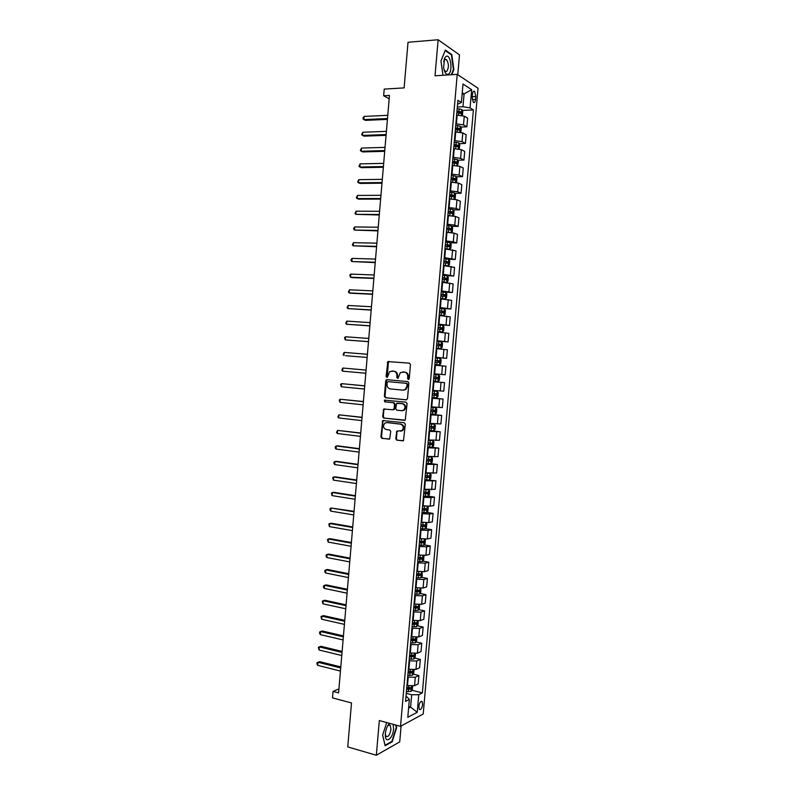 <?xml version="1.0" encoding="UTF-8"?>
<svg xmlns="http://www.w3.org/2000/svg" width="795" height="795" viewBox="0 0 795 795"><rect width="100%" height="100%" fill="white"/><g stroke="black" fill="none" stroke-linecap="round" stroke-linejoin="round"><path stroke-width="1.19" d="M408.342 379.493L409.246 378.639L410.459 364.557L409.405 363.136L387.851 361.596L386.082 376.532L387.294 377.387L389.63 371.633L393.604 371.166C395.821 371.613 396.934 373.123 396.934 375.697L396.784 377.506L398.017 378.36L400.332 372.607L404.387 372.11C406.633 372.557 407.755 374.077 407.755 376.671L407.606 378.49L408.342 379.493M422.642 704.469L422.125 701.508C420.635 700.902 419.541 702.551 418.826 706.477L419.343 709.438C420.833 710.044 421.936 708.385 422.642 704.469M395.771 438.751L396.814 440.201L403.502 440.688L405.311 424.172L404.257 422.721L382.723 420.565L380.904 436.922L381.928 438.363L389.699 438.999L390.743 431.437L389.709 429.996L386.231 429.578C383.2 428.177 382.723 426.041 384.8 423.169L386.837 422.582L400.511 424.152C403.562 425.524 404.079 427.66 402.041 430.562L396.824 431.168L395.771 438.751L397.45 440.182L403.144 440.887M457.771 74.7L459.49 54.905L438.134 39.75L408.014 42.274L404.118 87.897L384.224 89.1L383.657 95.778L389.461 95.45L338.591 692.872L333.035 691.412L332.489 697.871L351.499 702.949L347.743 746.912L376.333 755.25L399.716 741.904L401.097 726.014M438.134 39.75L435.024 75.803L457.234 74.352L400.521 726.332L379.334 720.548L376.333 755.25M406.225 399.865L407.517 398.663L408.859 383.041L407.805 381.61L386.966 379.682L385.704 380.885L384.382 396.317L385.416 397.739L406.374 399.865M407.09 403.622L405.251 420.177L383.667 418.061L382.643 416.63L383.717 409.057L392.839 409.753L394.111 408.57L394.489 404.168L393.446 402.727L384.72 401.823L384.363 400.133L406.026 402.181L407.09 403.622M472.429 94.317L472.17 97.268L473.363 102.406C474.476 103.022 475.201 102.038 475.559 99.445L475.817 96.513L474.615 91.355C473.512 90.739 472.786 91.733 472.429 94.317M457.234 74.352L478.034 88.245L423.208 713.98L400.521 726.332M457.562 104.215L461.398 102.495L457.9 100.339L405.569 701.389L409.355 699.471L407.129 697.016L405.977 696.718M461.398 102.495L463.008 84.002L471.664 89.696L470.074 107.862L462.968 106.729L457.324 107.007M462.243 110.455L473.403 109.929L470.074 107.862M473.403 109.929L422.384 692.892L418.766 694.721L417.236 712.28L407.795 717.329L409.355 699.471M338.928 688.868L333.035 691.412M383.657 95.778L389.172 98.809M462.134 94.029L464.091 93.919L462.243 92.737M462.968 106.729L464.091 93.919L471.664 89.696M408.729 706.646L410.598 707.133L411.681 694.75L406.265 693.369M413.201 674.14L418.915 675.531L418.19 683.929L414.553 685.688L406.951 685.568M418.915 675.531L415.288 677.241L407.686 677.101M414.563 658.031L420.326 659.393L419.601 667.79L415.974 669.44L408.362 669.291M420.326 659.393L416.709 660.993L409.097 660.824M415.924 641.913L421.748 643.225L421.012 651.632L417.395 653.182L409.783 653.003M421.748 643.225L418.13 644.725L410.518 644.536M417.286 625.774L423.159 627.056L422.423 635.463L418.816 636.914L411.204 636.706M423.159 627.056L419.551 628.438L411.939 628.219M418.647 609.616L424.57 610.868L423.834 619.285L420.237 620.617L412.625 620.388M424.57 610.868L420.972 612.15L413.36 611.902M420.008 593.458L425.991 594.66L425.255 603.087L421.658 604.319L414.046 604.061M425.991 594.66L422.393 595.833L414.781 595.564M421.37 577.279L427.402 578.442L426.667 586.879L423.079 588.002L415.467 587.714M427.402 578.442L423.824 579.505L416.202 579.207M422.721 561.081L428.823 562.204L428.088 570.651L424.51 571.665L416.888 571.347M428.823 562.204L425.246 563.168L417.633 562.84M424.083 544.873L430.244 545.956L429.509 554.403L425.931 555.317L418.349 554.98M430.244 545.956L426.677 546.811L419.054 546.453M425.434 528.645L431.665 529.689L430.93 538.145L427.362 538.95L419.74 538.583M431.665 529.689L428.108 530.434L420.485 530.056M426.786 512.407L433.086 513.411L432.351 521.878L428.793 522.573L421.171 522.176M433.086 513.411L429.538 514.047L421.916 513.64M428.137 496.159L434.507 497.114L433.772 505.59L430.224 506.177L422.602 505.759M434.507 497.114L430.97 497.65L423.347 497.213M424.868 479.723L435.938 480.806L435.193 489.293L424.033 489.313M435.938 480.806L424.778 480.766M430.473 463.565L437.359 464.479L436.624 472.975L425.464 472.866M437.359 464.479L426.209 464.3M430.602 447.118L438.79 448.142L438.045 456.638L426.895 456.4M438.79 448.142L427.65 447.824M429.151 430.493L440.221 431.784L439.476 440.291L428.336 439.913M440.221 431.784L429.081 431.337M430.572 414.215L441.652 415.417L440.907 423.934L429.767 423.417M441.652 415.417L430.522 414.831M431.993 397.927L443.083 399.03L442.338 407.557L431.208 406.901M443.083 399.03L431.953 398.305M433.414 381.62L444.514 382.634L443.769 391.16L432.649 390.375M444.514 382.634L433.394 381.769M441.722 374.475L442.467 365.879L445.945 366.217L445.2 374.753L434.09 373.829M442.467 365.879L434.835 365.223M435.511 357.452L446.641 358.336L435.531 357.263M446.641 358.336L447.386 349.79L436.286 348.647M436.942 341.115L448.072 341.9L436.972 340.687M448.072 341.9L448.827 333.344L437.727 332.072M438.363 324.748L449.513 325.443L438.423 324.102M449.513 325.443L450.258 316.877L439.168 315.466M439.208 315.098L443.829 315.466L445.061 314.403L445.409 310.438L444.365 308.887L439.784 308.38L450.954 308.977L439.864 307.496M450.954 308.977L451.699 300.401L440.619 298.85M444.425 292.133L452.395 292.49L441.314 290.871M452.395 292.49L453.14 283.914L442.07 282.225M446.969 275.736L453.836 275.994L442.765 274.235M453.836 275.994L454.581 267.408L443.511 265.58M447.794 265.858L449.384 264.884L449.722 260.909L448.728 259.289L455.277 259.478L444.206 257.58M455.277 259.478L456.032 250.882L444.962 248.915M450.238 242.823L456.718 242.952L453.299 241.789L445.667 240.915M456.718 242.952L457.473 234.346L454.054 233.134L446.422 232.239M451.739 226.337L458.168 226.406L454.76 225.134L447.118 224.23M458.168 226.406L458.924 217.8L455.515 216.469L447.873 215.544M453.249 209.83L459.619 209.85L456.211 208.469L448.569 207.535M459.619 209.85L460.365 201.224L456.966 199.793L449.324 198.839M454.75 193.304L461.06 193.274L457.672 191.774L450.03 190.82M461.06 193.274L461.816 184.649L458.427 183.098L450.785 182.115M456.25 176.768L462.511 176.679L459.122 175.079L451.481 174.085M462.511 176.679L463.266 168.043L459.888 166.384L452.236 165.38M457.751 160.212L463.962 160.073L460.583 158.354L452.941 157.34M463.962 160.073L464.717 151.438L461.348 149.659L453.697 148.625M459.252 143.637L465.413 143.458L462.044 141.629L454.402 140.576M465.413 143.458L466.168 134.802L462.809 132.914L455.157 131.851M460.742 127.051L466.874 126.812L463.505 124.875L455.863 123.801M466.874 126.812L467.629 118.157L464.27 116.159L456.618 115.066M408.6 708.176L410.598 707.133L417.236 712.28M411.84 690.239L422.384 692.892M411.681 694.75L418.766 694.721M451.818 74.7L453.856 69.602L451.808 54.567L445.379 50.065L440.957 60.917L442.984 75.287M386.678 722.556L382.634 735.146L385.128 745.78L392.164 741.815L396.685 727.514L396.158 725.139M451.013 54.626L451.808 54.567M453.359 69.632L453.856 69.602M391.498 741.626L392.164 741.815M408.68 379.444L408.392 376.711C408.382 374.127 407.259 372.607 405.023 372.159L404.387 372.11M402.638 371.951L405.023 372.159M391.875 371.007L394.241 371.215C396.457 371.663 397.57 373.173 397.57 375.747L397.848 378.45M409.524 363.156L388.487 361.655L387.145 377.466M387.413 379.722L386.35 380.924L385.028 396.337L386.062 397.758L406.533 399.845M407.1 384.343L406.354 383.339L388.069 381.63L387.185 382.474L387.026 384.373C387.026 386.936 388.129 388.447 390.335 388.914L402.836 390.136L405.241 389.441L406.931 386.261L407.1 384.343L407.726 384.382L406.354 383.339M388.069 381.63L406.99 383.379M403.463 390.166L405.867 389.471L407.557 386.3L406.931 386.261M407.726 384.382L407.557 386.3M404.854 420.376L383.667 418.061M384.76 408.878L383.856 410.041L383.289 416.63L384.323 418.061M393.038 409.763L394.241 409.544L394.747 408.58L395.125 404.178L394.082 402.747L384.72 401.823M385.267 400.034L385.366 401.843M401.614 410.707L403.691 410.091C405.808 407.169 405.311 405.023 402.22 403.651L396.616 403.363L395.721 408.739L396.775 410.18L401.614 410.707M402.25 410.707L404.327 410.101C406.434 407.179 405.947 405.033 402.856 403.661L402.22 403.651M397.848 403.154L402.856 403.661M397.818 430.96L396.983 432.092L396.407 438.721M400.62 431.198L402.677 430.552C404.705 427.65 404.198 425.514 401.147 424.152L400.511 424.152M387.483 422.572L401.147 424.152M383.727 420.376L382.872 421.519L381.55 436.892L382.584 438.343L389.371 439.178M462.402 115.504L462.76 111.489L461.756 109.481L457.185 108.617M387.771 115.325L364.13 116.418L363.862 119.588L365.442 120.363L387.423 119.389M456.817 112.771L460.832 113.387L461.021 111.797L456.956 111.161M456.926 111.588L459.311 111.876L459.788 112.93M364.13 116.418L363.106 117.67L363.007 118.932L363.862 119.588L387.493 118.535M460.782 132.258L461.309 128.154L460.305 126.186L455.724 125.352M386.4 131.354L362.788 132.248L362.52 135.418L364.1 136.144L386.062 135.359M455.366 129.496L459.371 130.092L459.57 128.512L455.505 127.886M455.465 128.293L457.87 128.581L458.327 129.635M362.788 132.248L361.665 134.743L362.52 135.418L386.132 134.554M459.162 149.003L459.858 144.809L458.844 142.871L454.273 142.067M385.038 147.373L361.457 148.069L361.188 151.229L362.768 151.924L384.701 151.318M453.905 146.21L457.92 146.787L458.129 145.217L454.044 144.601M454.015 144.978L456.429 145.266L456.877 146.33M361.457 148.069L360.334 150.533L361.188 151.229L384.77 150.573M457.562 165.738L458.407 161.435L457.423 159.586L452.812 158.771M383.677 163.373L360.115 163.869L359.847 167.03L361.437 167.675L383.349 167.258M452.454 162.905L456.459 163.472L456.678 161.902L452.594 161.305M452.564 161.653L454.988 161.932L455.416 163.005M360.115 163.869L359.002 166.304L359.847 167.03L383.409 166.572M455.962 182.462L456.608 182.045L456.956 178.06L455.942 176.202L451.361 175.457M382.316 179.352L358.784 179.66L358.515 182.81L360.105 183.426L381.988 183.188M451.003 179.59L455.008 180.137L455.237 178.567L451.143 177.991M451.113 178.309L453.548 178.587L453.965 179.66M358.784 179.66L357.671 182.065L358.515 182.81L382.047 182.552M448.459 74.134C453.14 71.729 450.646 53.364 446.015 56.455L444.614 58.144L443.58 67.476C444.554 72.743 446.184 74.959 448.459 74.134M443.968 69.493L445.16 71.302L446.661 71.461C449.036 67.734 448.966 63.759 446.452 59.536L444.981 59.367L443.59 61.652M440.967 60.967L445.2 50.562L451.431 54.915L453.418 69.483L451.322 74.74M389.5 723.321C387.314 725.547 385.943 728.926 385.386 733.457L385.327 735.007C385.197 744.438 392.978 738.635 393.585 729.015L393.177 724.325M385.337 734.272L386.072 736.379C388.298 737.243 389.928 734.888 390.961 729.333L390.226 725.318L388.367 725.269L387.314 726.411M395.672 725.01L396.248 727.574L391.856 741.427L385.038 745.253L382.653 735.077M454.372 199.177L455.157 198.641L455.505 194.656L454.492 192.837L449.91 192.122M449.115 207.535L449.871 198.839L449.334 198.79M380.954 195.332L357.452 195.431L357.184 198.581L358.774 199.157L380.636 199.098M449.553 196.256L453.557 196.782L453.796 195.222L449.692 194.656M449.662 194.944L452.116 195.232L452.514 196.305M357.452 195.431L356.339 197.816L357.184 198.581L380.686 198.521M452.792 215.872L453.707 215.226L454.054 211.241L453.041 209.463L448.459 208.777M449.255 215.574L447.883 215.435M379.593 211.291L356.12 211.192L355.852 214.342L379.285 214.998M448.102 212.911L452.107 213.418L452.355 211.858L448.241 211.311M448.221 211.569L450.676 211.858L451.063 212.941M356.12 211.192L355.007 213.547L355.852 214.342L379.324 214.481M451.222 232.557L452.266 231.792L452.613 227.817L451.62 226.118L447.009 225.422M449.294 232.359L446.432 232.07M378.241 227.231L354.789 226.943L354.52 230.083L377.933 230.888M446.651 229.546L450.656 230.033L450.914 228.483L446.79 227.946M446.77 228.185L449.245 228.463L449.612 229.556M354.789 226.943L353.785 228.016L353.686 229.268L354.52 230.083L377.973 230.421M449.652 249.233L450.825 248.338L451.172 244.373L450.149 242.664L445.568 242.038M448.996 249.163L444.981 248.686M376.88 243.161L353.457 242.674L353.189 245.814L376.582 246.758M445.21 246.162L449.215 246.639L449.473 245.089L445.349 244.562M445.329 244.771L447.814 245.059L448.161 246.162M353.457 242.674L352.354 244.979L353.189 245.814L376.611 246.351M448.151 265.848L448.728 259.289L444.117 258.653M445.806 265.689L443.521 265.46M448.122 265.868L443.54 265.291M375.528 259.081L352.135 258.395L351.867 261.535L375.23 262.618M443.759 262.767L447.764 263.224L448.032 261.684L443.898 261.177M443.878 261.356L446.373 261.635L446.71 262.748M352.135 258.395L351.132 259.418L351.032 260.671L351.867 261.535L375.26 262.261M442.08 282.016L446.681 282.424L447.933 281.4L448.281 277.435L447.257 275.805L442.676 275.239M447.277 275.845L446.71 282.404L442.099 281.877M374.177 274.981L350.804 274.096L350.535 277.236L352.145 277.594L373.879 278.459M442.318 279.353L446.323 279.79L446.591 278.26L442.457 277.763M442.437 277.912L444.942 278.19L445.26 279.323M350.804 274.096L349.81 275.1L350.535 277.236L373.908 278.161M440.639 298.562L445.23 298.97L446.502 297.906L446.84 293.951L445.816 292.351L441.235 291.825M445.23 298.97L440.649 298.443M372.825 290.871L349.482 289.787L349.214 292.928L350.824 293.246L372.527 294.289M440.877 295.929L444.872 296.346L445.16 294.816L441.006 294.339M440.996 294.468L443.511 294.736L443.809 295.879M349.482 289.787L348.379 292.013L349.214 292.928L372.547 294.041M443.789 315.496L439.208 314.999M371.474 306.741L348.15 305.469L347.892 308.599L371.185 310.1M439.426 312.485L443.431 312.892L443.729 311.362L439.565 310.895M439.555 310.994L442.08 311.272L442.358 312.425M348.15 305.469L347.057 307.665L347.892 308.599L371.195 309.911M437.767 331.604L442.388 331.982L443.62 330.879L443.968 326.924L442.934 325.403L438.343 324.926M442.358 332.002L437.767 331.545M370.122 322.601L346.829 321.13L346.57 324.261L369.834 325.9M437.985 329.031L441.99 329.418L442.288 327.888L438.125 327.441M438.125 327.51L440.659 327.788L440.907 328.961M346.829 321.13L345.736 323.307L346.57 324.261L369.854 325.771M436.326 348.101L440.917 348.498L442.189 347.335L442.527 343.39L441.493 341.91L436.912 341.462M440.917 348.498L436.336 348.071M368.771 338.441L345.507 336.782L345.239 339.912L368.492 341.691M436.554 345.557L440.549 345.924L440.857 344.404L436.694 343.967M436.684 344.016L439.228 344.285L439.446 345.487M345.507 336.782L344.523 337.676L345.239 339.912L368.502 341.611M434.895 364.587L439.476 364.984L440.748 363.782L441.096 359.837L440.052 358.396L435.471 357.979M439.476 364.984L434.895 364.577M345.547 355.703L367.151 357.462L345.547 355.703M435.113 362.073L439.118 362.421L439.426 360.9L435.253 360.483L437.807 360.771L437.985 362.013M367.419 354.272L344.185 352.414L343.927 355.544L343.102 354.54L344.185 352.414M438.621 374.862L434.03 374.475L438.621 374.862L439.665 376.264L439.317 380.209L438.075 381.411L438.641 374.902M438.075 381.411L433.454 381.073M342.605 371.166L341.78 370.132L342.864 368.035L366.078 370.092L342.864 368.035L342.605 371.166L365.809 373.253M437.995 377.387L436.375 377.237L435.978 378.748L433.682 378.549L437.677 378.897L437.995 377.387L433.812 376.979M437.18 391.319L432.599 390.961L437.18 391.319L438.234 392.69L437.886 396.625L436.644 397.868L437.21 391.349M436.644 397.868L432.023 397.55M364.736 385.823L341.552 383.647L341.284 386.767L364.458 389.053M432.241 395.045L436.246 395.363L436.574 393.853L432.381 393.465M436.574 393.853L434.954 393.694L434.547 395.195L432.241 395.006M364.726 385.893L341.552 383.647L340.568 384.472L341.284 386.767M430.592 414.016L435.173 414.334L436.455 413.022L436.803 409.087L435.749 407.755L431.168 407.428M435.749 407.755L431.168 407.368M363.394 401.555L340.23 399.239L339.962 402.359L363.116 404.834M430.81 411.512L434.805 411.81L435.143 410.3L430.95 409.932M433.553 410.15L433.116 411.631L430.81 411.452M363.385 401.684L340.23 399.239L339.256 400.044L339.962 402.359M429.161 430.463L433.742 430.751L435.024 429.409L435.372 425.474L434.318 424.182L429.727 423.884M434.318 424.182L429.737 423.805M362.053 417.276L338.918 414.821L338.65 417.941L361.775 420.615M429.38 427.968L433.374 428.247L433.712 426.736L429.509 426.388M432.172 426.597L431.685 428.058L429.38 427.869M362.043 417.454L338.918 414.821L337.835 416.848L338.65 417.941M427.73 446.899L432.311 447.158L433.603 445.776L433.941 441.851L432.887 440.599L428.296 440.331M432.887 440.599L428.306 440.211M360.721 432.987L337.597 430.393L337.338 433.504L360.433 436.366M427.949 444.405L431.943 444.663L432.291 443.163L428.078 442.825M430.781 443.034L430.254 444.455L427.958 444.276M360.701 433.215L337.597 430.393L336.524 432.391L337.338 433.504M426.299 463.316L430.88 463.545L432.172 462.134L432.51 458.208L431.486 457.016L426.865 456.747M431.456 456.986L426.885 456.608M359.38 448.678L337.915 445.866L336.285 445.945L336.017 449.056L359.092 452.116M426.517 460.822L430.512 461.07L430.87 459.57L426.657 459.242M429.389 459.45L428.823 460.852L426.527 460.673M359.36 448.966L336.285 445.945L335.321 446.671L335.212 447.913L336.017 449.056M430.055 473.403L429.489 479.882L430.751 478.471L431.089 474.555L430.025 473.373L425.444 473.164M430.025 473.373L429.479 473.293M427.968 473.164L425.454 472.995M358.048 464.35L336.613 461.368L334.973 461.488L334.705 464.588L357.75 467.838M425.087 477.229L429.081 477.457L429.449 475.957L425.226 475.649M427.988 475.857L427.392 477.219L425.096 477.05M358.018 464.697L334.973 461.488L334.009 462.193L333.9 463.435L334.705 464.588M428.167 489.77L424.013 489.551M424.659 489.412L424.033 489.362M428.654 489.8L429.668 490.883L429.32 494.798L428.028 496.279L423.447 496.11M356.716 480.021L335.301 476.861L333.661 477.01L333.393 480.12L356.418 483.559M423.656 493.616L427.66 493.834L428.028 492.334L423.795 492.045M426.587 492.244L425.971 493.576L423.675 493.417M356.677 480.418L333.661 477.01L332.698 477.696L333.393 480.12M425.643 506.137L422.582 505.928M427.332 506.246L428.237 507.19L427.899 511.106L426.637 512.586L422.016 512.477M355.385 495.673L333.989 492.334L332.35 492.522L332.081 495.623L355.077 499.26M422.234 509.993L426.229 510.191L426.607 508.691L422.374 508.422M425.176 508.621L424.55 509.923L422.254 509.764M355.345 496.12L332.35 492.522L331.386 493.178L332.081 495.623M422.721 522.414L421.161 522.295M426.021 522.683L426.816 523.488L426.478 527.403L425.216 528.913L420.595 528.834M354.053 511.304L331.038 508.025L330.78 511.125L353.745 514.951M420.813 526.35L424.808 526.529L425.186 525.038L420.943 524.78M423.775 524.978L423.119 526.25L420.833 526.101M354.004 511.811L331.038 508.025L330.084 508.661L329.975 509.893L330.78 511.125M420.376 538.692L419.74 538.642M424.709 539.109L425.395 539.775L425.057 543.681L423.795 545.221L419.174 545.181M352.722 526.926L331.376 523.239L329.726 523.517L329.468 526.608L352.404 530.623M419.382 542.697L423.387 542.866L423.765 541.365L419.522 541.127M422.364 541.316L421.698 542.568L419.412 542.419M352.672 527.492L329.726 523.517L328.772 524.124L329.468 526.608M423.407 555.506L423.983 556.043L423.636 559.948L422.374 561.518L417.753 561.509M351.39 542.538L330.074 538.672L328.424 538.99L328.166 542.081L351.072 546.284M417.961 559.024L421.966 559.173L422.354 557.683L418.1 557.464M420.962 557.643L420.287 558.865L417.991 558.716M351.34 543.154L328.424 538.99L327.47 539.567L328.166 542.081M422.115 571.893L422.224 576.196L420.953 577.806L416.332 577.816M350.058 558.14L328.772 554.085L327.113 554.443L326.854 557.534L349.74 561.926M416.54 575.341L420.545 575.471L420.933 573.98L416.679 573.771M419.551 573.95L418.866 575.153L416.57 575.014M350.009 558.806L327.113 554.443L326.169 554.999L326.059 556.242L326.854 557.534M420.823 588.26L420.803 592.434L419.502 594.113L414.911 594.113M348.737 573.722L327.47 569.498L325.811 569.886L325.553 572.976L348.409 577.568M415.119 591.639L419.124 591.758L419.522 590.258L415.258 590.079M418.14 590.248L417.445 591.42L415.159 591.281M348.677 574.437L325.811 569.886L324.867 570.422L324.757 571.655L325.553 572.976M419.551 604.607L419.392 608.652L418.081 610.361L413.489 610.401M347.415 589.284L326.169 584.891L324.509 585.319L324.251 588.409L347.077 593.179M413.708 607.927L417.703 608.026L418.11 606.525L413.837 606.366M416.729 606.525L416.033 607.668L413.738 607.539M347.345 590.059L324.509 585.319L323.565 585.836L323.456 587.068L324.251 588.409M418.279 620.935L417.981 624.85L416.659 626.609L412.078 626.669M346.083 604.836L324.867 600.265L323.207 600.742L322.949 603.822L345.746 608.791M412.287 624.194L416.282 624.274L416.689 622.783L412.426 622.634M415.328 622.793L414.612 623.916L412.327 623.787M346.014 605.671L323.207 600.742L322.263 601.229L322.949 603.822M416.898 637.252L416.56 641.048L415.248 642.827L410.657 642.917M344.762 620.378L323.565 615.638L321.905 616.145L321.647 619.226L344.424 624.373M410.876 640.452L414.871 640.512L415.278 639.021L411.005 638.892M413.917 639.041L413.201 640.134L410.916 640.015M344.692 621.263L321.905 616.145L320.961 616.612L321.647 619.226M415.477 653.56L415.149 657.217L413.837 659.035L409.246 659.154M343.44 635.911L322.273 630.982L320.604 631.538L320.345 634.619L343.092 639.955M409.465 656.69L413.46 656.74L413.877 655.239L409.594 655.13M412.506 655.279L411.79 656.342L409.505 656.223M343.361 636.845L320.604 631.538L319.67 631.975L319.56 633.208L320.345 634.619M414.056 669.847L413.748 673.375L412.426 675.233L407.835 675.382M342.118 651.423L320.971 646.325L319.302 646.921L319.043 649.992L341.771 655.517M408.044 672.918L412.039 672.948L412.466 671.447L408.183 671.358M411.095 671.497L410.379 672.54L408.093 672.421M342.039 652.407L319.302 646.921L318.368 647.329L319.043 649.992M412.635 686.125L412.337 689.523L411.015 691.412L406.424 691.59M340.797 666.926L319.679 661.649L318.01 662.285L317.742 665.355L340.449 671.069M406.633 689.126L410.627 689.136L411.055 687.645L406.772 687.566M409.693 687.705L408.968 688.718L406.682 688.609M340.707 667.959L318.01 662.285L317.076 662.672L316.966 663.905L317.742 665.355M407.477 685.697L408.213 677.231M408.888 669.42L409.624 660.953M410.309 653.132L411.045 644.656M411.731 636.825L412.466 628.338M413.152 620.507L413.887 612.011M414.573 604.17L415.318 595.664M415.994 587.823L416.739 579.307M417.425 571.456L418.16 562.94M418.846 555.069L419.591 546.543M420.277 538.672L421.022 530.146M421.708 522.265L422.453 513.729M423.139 505.839L423.884 497.292M424.57 489.392L425.315 480.836M426.001 472.936L426.746 464.379M427.432 456.469L428.187 447.893M428.873 439.983L429.618 431.397M430.314 423.477L431.059 414.891M431.745 406.96L432.5 398.365M433.186 390.425L433.941 381.819M434.627 373.879L435.382 365.263M436.067 357.313L436.823 348.687M437.518 340.727L438.264 332.101M438.959 324.131L439.715 315.496M440.41 307.526L441.155 298.88M441.851 290.9L442.606 282.245M443.302 274.255L444.057 265.6M444.753 257.6L445.508 248.934M446.204 240.925L446.959 232.249M447.665 224.24L448.42 215.554M450.566 190.81L451.331 182.115M452.027 174.075L452.782 165.37M453.488 157.321L454.243 148.605M454.949 140.556L455.704 131.831M456.409 123.772L457.165 115.046M463.505 124.875L464.27 116.159M462.044 141.629L462.809 132.914M460.583 158.354L461.348 149.659M459.122 175.079L459.888 166.384M457.672 191.774L458.427 183.098M456.211 208.469L456.966 199.793M454.76 225.134L455.515 216.469M453.299 241.789L454.054 233.134M451.848 258.435L452.603 249.779M450.397 275.05L451.153 266.414M448.946 291.666L449.702 283.03M447.496 308.261L448.251 299.626M446.055 324.837L446.81 316.221M444.604 341.393L445.359 332.787M443.163 357.949L443.918 349.343M440.281 390.991L441.026 382.405M438.84 407.497L439.585 398.911M437.399 423.983L438.144 415.407M435.958 440.45L436.713 431.884M434.527 456.906L435.272 448.35M433.086 473.343L433.832 464.797M431.655 489.77L432.401 481.233M430.224 506.177L430.97 497.65M428.793 522.573L429.538 514.047M427.362 538.95L428.108 530.434M425.931 555.317L426.677 546.811M424.51 571.665L425.246 563.168M423.079 588.002L423.824 579.505M421.658 604.319L422.393 595.833M420.237 620.617L420.972 612.15M418.816 636.914L419.551 628.438M417.395 653.182L418.13 644.725M415.974 669.44L416.709 660.993M414.553 685.688L415.288 677.241M472.22 96.712L475.817 96.513M472.23 99.623L475.559 99.445M408.392 376.711L407.755 376.671M397.421 377.546L396.784 377.506M397.57 375.747L396.934 375.697M394.241 371.215L393.604 371.166M386.728 376.582L386.082 376.532M387.92 362.689L387.274 362.629M389.172 361.467L388.526 361.407M408.233 378.529L407.606 378.49M386.062 397.758L385.416 397.739M385.028 396.337L384.382 396.317M386.35 380.924L385.704 380.885M383.289 416.63L382.643 416.63M383.856 410.041L383.21 410.031M394.747 408.58L394.111 408.57M395.125 404.178L394.489 404.168M394.082 402.747L393.446 402.727M398.017 403.154L397.381 403.144M396.983 432.092L396.347 432.112M382.584 438.343L381.928 438.363M381.55 436.892L380.904 436.922M382.872 421.519L382.226 421.519M397.45 440.182L396.814 440.201M461.279 115.285L461.786 109.531M458.874 111.36L459.103 108.816M458.556 115.037L458.735 112.97M459.232 111.857L460.971 111.777M459.818 132.079L460.325 126.236M457.423 128.084L457.642 125.55M457.095 131.831L457.284 129.694M457.781 128.552L459.51 128.492M458.357 148.864L458.874 142.921M455.962 144.799L456.181 142.265M455.634 148.615L455.823 146.409M456.32 145.237L458.059 145.187M456.896 165.628L457.423 159.586M454.511 161.494L454.73 158.96M454.174 165.38L454.372 163.104M454.869 161.902L456.598 161.872M455.436 182.383L455.962 176.242M453.051 178.179L453.279 175.645M452.713 182.135L452.911 179.779M453.418 178.557L455.147 178.537M453.975 199.118L454.511 192.887M451.6 194.845L451.828 192.311M451.252 198.869L451.461 196.445M451.967 195.192L453.697 195.182M452.514 215.833L453.071 209.512M450.149 211.49L450.377 208.966M449.791 215.594L450.01 213.09M450.526 211.808L452.246 211.818M451.053 232.537L451.62 226.118M448.708 228.125L448.927 225.601M448.34 232.249L448.569 229.725M449.076 228.413L450.795 228.443M449.602 249.233L450.169 242.714M447.257 244.751L447.476 242.227M446.899 248.865L447.118 246.341M447.635 245.009L449.354 245.039M445.806 261.356L446.025 258.832M445.448 265.47L445.667 262.946M446.184 261.585L447.903 261.635M444.365 277.942L444.584 275.418M444.007 282.056L444.226 279.532M444.743 278.141L446.462 278.2M445.27 298.94L445.836 292.391M442.924 294.508L443.143 291.994M442.567 298.622L442.785 296.098M443.302 294.687L445.011 294.766M443.829 315.466L444.395 308.927M441.473 311.074L441.692 308.549M441.116 315.178L441.334 312.654M441.861 311.213L443.57 311.302M442.388 331.982L442.954 325.443M440.033 327.61L440.251 325.095M439.675 331.714L439.893 329.2M440.42 327.719L442.129 327.828M440.947 348.468L441.513 341.939M438.592 344.136L438.81 341.631M438.244 348.23L438.462 345.726M438.989 344.215L440.688 344.344M439.506 364.955L440.082 358.426M437.161 360.652L437.379 358.138M436.803 364.746L437.021 362.232M437.548 360.701L439.257 360.841M435.72 377.148L435.938 374.644M435.362 381.232L435.581 378.728M435.978 378.748L437.677 378.897M434.289 393.624L434.507 391.12M433.931 397.709L434.149 395.204M434.547 395.195L436.246 395.363M435.203 414.294L435.779 407.795M432.848 410.091L433.066 407.587M432.49 414.175L432.709 411.671M433.116 411.631L434.805 411.81M433.772 430.721L434.338 424.222M431.417 426.537L431.635 424.043M431.059 430.622L431.278 428.117M431.685 428.058L433.374 428.247M432.341 447.118L432.907 440.629M429.986 442.974L430.204 440.48M429.628 447.048L429.847 444.554M430.254 444.455L431.943 444.663M430.92 463.505L431.486 457.016M428.555 459.401L428.773 456.906M428.197 463.465L428.416 460.971M428.823 460.852L430.512 461.07M427.124 475.798L427.342 473.313M426.766 479.872L426.985 477.378M427.392 477.219L429.081 477.457M428.058 496.239L428.624 489.79M425.693 492.194L425.911 489.7M425.345 496.249L425.564 493.765M425.971 493.576L427.66 493.834M426.637 512.586L427.193 506.246M424.272 508.562L424.49 506.077M423.914 512.626L424.132 510.132M424.55 509.923L426.229 510.191M425.216 528.913L425.752 522.673M422.841 524.929L423.059 522.454M422.493 528.983L422.711 526.489M423.119 526.25L424.808 526.529M423.795 545.221L424.321 539.09M421.42 541.266L421.628 538.871M421.072 545.32L421.28 542.836M421.698 542.568L423.387 542.866M422.374 561.518L422.89 555.496M419.998 557.593L420.197 555.278M419.641 561.648L419.859 559.163M420.287 558.865L421.966 559.173M420.953 577.806L421.469 571.883M418.577 573.91L418.776 571.665M418.22 577.955L418.438 575.481M418.866 575.153L420.545 575.471M419.531 594.074L420.038 588.26M417.156 590.208L417.345 588.042M416.809 594.253L417.017 591.778M417.445 591.42L419.124 591.758M418.11 610.322L418.607 604.617M415.735 606.496L415.924 604.399M415.387 610.53L415.606 608.056M416.033 607.668L417.703 608.026M416.699 626.559L417.186 620.955M414.324 622.763L414.493 620.746M413.966 626.798L414.185 624.323M414.612 623.916L416.282 624.274M415.278 642.787L415.765 637.282M412.903 639.021L413.072 637.073M412.555 643.046L412.764 640.571M413.201 640.134L414.871 640.512M413.867 658.995L414.344 653.599M411.492 655.259L411.651 653.381M411.134 659.284L411.353 656.809M411.79 656.342L413.46 656.74M412.456 675.184L412.923 669.897M410.081 671.477L410.23 669.678M409.723 675.502L409.942 673.037M410.379 672.54L412.039 672.948M411.045 691.362L411.502 686.174M408.66 687.685L408.819 685.966M408.312 691.71L408.531 689.245M408.968 688.718L410.627 689.136M421.221 701.279L422.125 701.508M473.403 91.425L474.615 91.355M388.487 361.655L387.851 361.596M386.907 379.921L386.261 379.881M405.867 389.471L405.241 389.441M384.373 409.067L383.717 409.057M394.241 409.544L393.604 409.534M385.009 400.153L384.363 400.133M404.327 410.101L403.691 410.091M397.46 431.148L396.824 431.168M402.677 430.552L402.041 430.562M383.369 420.565L382.723 420.565M459.311 111.876L461.021 111.797M457.87 128.581L459.57 128.512M456.429 145.266L458.129 145.217M454.988 161.932L456.678 161.902M453.548 178.587L455.237 178.567M444.604 59.665L446.452 59.536M444.017 60.519L444.614 58.144M388.934 724.97L390.226 725.318M388.367 725.269L389.63 723.361M452.116 195.232L453.796 195.222M450.676 211.858L452.355 211.858M449.245 228.463L450.914 228.483M447.814 245.059L449.473 245.089M446.373 261.635L448.032 261.684M444.942 278.19L446.591 278.26M443.511 294.736L445.16 294.816M442.09 311.272L443.729 311.362M440.659 327.788L442.288 327.888M439.228 344.285L440.857 344.404M437.807 360.771L439.426 360.9M433.961 410.18L435.143 410.3M432.887 426.647L433.712 426.736M431.635 443.083L432.291 443.163M430.314 459.49L430.87 459.57"/></g></svg>

